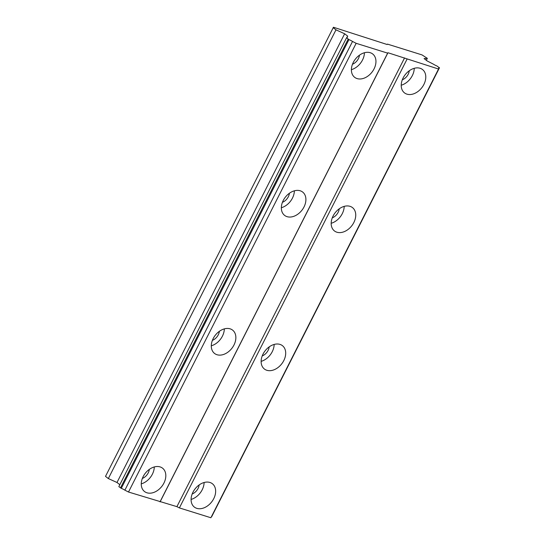 <?xml version="1.0" encoding="UTF-8"?>
<svg xmlns="http://www.w3.org/2000/svg" width="545" height="545" viewBox="0 0 545 545"><rect width="100%" height="100%" fill="white"/><g stroke="black" fill="none" stroke-linecap="round" stroke-linejoin="round"><path stroke-width="0.82" d="M149.31 469.395A8.849 6.329 -52.4 0 1 148.22 472.91A8.849 6.329 -52.4 0 1 142.34 478.442M359.448 55.188A8.849 6.329 -52.4 0 1 358.358 58.71A8.849 6.329 -52.4 0 1 352.479 64.235M289.402 193.257A8.849 6.329 -52.4 0 1 288.312 196.772A8.849 6.329 -52.4 0 1 282.433 202.304M219.356 331.326A8.849 6.329 -52.4 0 1 218.266 334.841A8.849 6.329 -52.4 0 1 212.387 340.373M192.984 492.169A14.749 10.553 127.6 0 0 194.367 507.095A14.749 10.553 127.6 0 0 213.749 498.648A14.749 10.553 127.6 0 0 212.366 483.722A14.749 10.553 127.6 0 0 192.984 492.169M191.084 499.424A14.749 10.553 127.6 0 0 202.209 489.764A14.749 10.553 127.6 0 0 204.109 482.509M403.123 77.969A14.749 10.553 127.6 0 0 404.506 92.895A14.749 10.553 127.6 0 0 423.887 84.448A14.749 10.553 127.6 0 0 422.504 69.522A14.749 10.553 127.6 0 0 403.123 77.969M401.222 85.218A14.749 10.553 127.6 0 0 412.34 75.564A14.749 10.553 127.6 0 0 414.241 68.309M333.077 216.031A14.749 10.553 127.6 0 0 334.46 230.964A14.749 10.553 127.6 0 0 353.841 222.517A14.749 10.553 127.6 0 0 352.458 207.584A14.749 10.553 127.6 0 0 333.077 216.031M331.176 223.286A14.749 10.553 127.6 0 0 342.294 213.626A14.749 10.553 127.6 0 0 344.195 206.371M263.031 354.1A14.749 10.553 127.6 0 0 264.414 369.033A14.749 10.553 127.6 0 0 283.795 360.586A14.749 10.553 127.6 0 0 282.412 345.653A14.749 10.553 127.6 0 0 263.031 354.1M261.13 361.355A14.749 10.553 127.6 0 0 272.248 351.695A14.749 10.553 127.6 0 0 274.155 344.44M143.158 476.609A14.749 10.553 127.6 0 0 144.534 491.542A14.749 10.553 127.6 0 0 163.916 483.095A14.749 10.553 127.6 0 0 162.533 468.162A14.749 10.553 127.6 0 0 143.158 476.609M141.25 483.865A14.749 10.553 127.6 0 0 152.375 474.205A14.749 10.553 127.6 0 0 154.276 466.949M353.289 62.409A14.749 10.553 127.6 0 0 354.672 77.335A14.749 10.553 127.6 0 0 374.054 68.888A14.749 10.553 127.6 0 0 372.671 53.962A14.749 10.553 127.6 0 0 353.289 62.409M351.389 69.665A14.749 10.553 127.6 0 0 362.514 60.005A14.749 10.553 127.6 0 0 364.414 52.749M283.243 200.478A14.749 10.553 127.6 0 0 284.626 215.404A14.749 10.553 127.6 0 0 304.008 206.957A14.749 10.553 127.6 0 0 302.625 192.031A14.749 10.553 127.6 0 0 283.243 200.478M281.343 207.734A14.749 10.553 127.6 0 0 292.467 198.073A14.749 10.553 127.6 0 0 294.368 190.818M213.197 338.54A14.749 10.553 127.6 0 0 214.58 353.473A14.749 10.553 127.6 0 0 233.962 345.026A14.749 10.553 127.6 0 0 232.579 330.1A14.749 10.553 127.6 0 0 213.197 338.54M211.297 345.796A14.749 10.553 127.6 0 0 222.421 336.136A14.749 10.553 127.6 0 0 224.322 328.887M199.143 484.948A8.849 6.329 -52.4 0 1 198.053 488.47A8.849 6.329 -52.4 0 1 192.174 493.995M409.275 70.748A8.849 6.329 -52.4 0 1 408.191 74.263A8.849 6.329 -52.4 0 1 402.312 79.795M339.228 208.817A8.849 6.329 -52.4 0 1 338.145 212.332A8.849 6.329 -52.4 0 1 332.266 217.864M269.189 346.879A8.849 6.329 -52.4 0 1 268.099 350.401A8.849 6.329 -52.4 0 1 262.22 355.933M333.152 27.659L335.986 29.839L344.638 33.776L347.751 36.174L347.008 37.196A4.088 0.729 -153.1 0 1 347.281 37.721A4.088 0.729 -153.1 0 1 346.579 37.789L348.943 39.608A4.088 0.729 -153.1 0 1 352.526 41.447L356.151 43.307L387.652 53.144L387.951 52.736L438.534 69.031L438.97 68.438A4.088 0.729 -153.1 0 1 438.698 67.914A4.088 0.729 -153.1 0 1 439.399 67.846L437.042 66.027A4.088 0.729 -153.1 0 1 433.445 64.187L427.205 60.979L424.092 58.581L427.341 58.356L422.034 54.909L387.434 44.104L387.141 44.513L333.451 27.25L105.505 476.378L108.339 478.558L116.991 482.495L119.832 484.675M439.495 67.716L211.746 516.565A4.088 0.729 26.9 0 0 211.63 516.544M438.97 68.438L210.888 517.75L179.387 507.913L176.914 506.646L128.504 492.026L124.88 490.166A4.088 0.729 26.9 0 0 121.297 488.327L118.837 486.637L346.484 37.918M438.534 69.031L210.888 517.75M179.387 507.913L407.033 59.194M404.56 57.927L176.914 506.646M160.298 501.461L387.951 52.736M387.652 53.144L160.005 501.863M128.504 492.026L356.151 43.307M347.008 37.196L346.695 37.809M344.638 33.776L116.991 482.495M108.339 478.558L335.986 29.839M427.341 58.356L426.347 60.318M124.88 490.166L352.526 41.447M439.399 67.846L211.746 516.565M121.297 488.327L348.943 39.608M120.493 487.911L348.139 39.192"/></g></svg>
